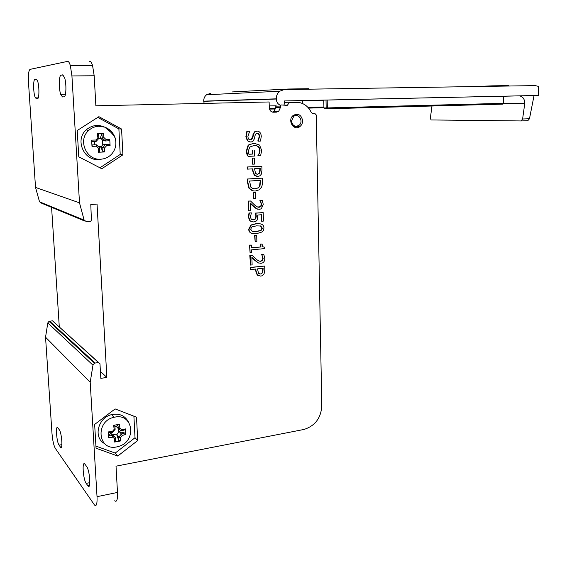 <?xml version="1.0" encoding="UTF-8"?>
<svg xmlns="http://www.w3.org/2000/svg" width="567" height="567" viewBox="0 0 567 567"><rect width="100%" height="100%" fill="white"/><g stroke="black" fill="none" stroke-linecap="round" stroke-linejoin="round"><path stroke-width="0.85" d="M260.629 274.031L258.509 273.4L257.524 268.85L263.159 268.248L262.748 272.699L260.629 274.031L262.379 272.564L262.797 268.29M259.14 273.84L260.267 273.896M258.609 275.831L257.212 275.016L255.604 270.615L255.561 269.063M255.965 270.75L257.574 275.151L260.749 276.136L262.287 275.704L264.066 273.953L264.832 269.878L264.718 266.051L250.543 267.56L250.607 269.594L255.915 269.027L255.965 270.75L255.604 270.615M250.543 267.56L250.607 269.594M250.189 267.426L264.718 266.051M250.09 252.754L249.494 245.107L251.316 245.079L249.856 245.22L250.09 252.754L251.55 252.606L251.465 249.87L264.272 248.622L264.222 247.035C262.805 247.099 262.117 246.099 262.16 244.051L260.863 244.171L260.948 246.964L251.408 247.885L251.316 245.079M249.494 245.107L249.856 245.22M251.401 247.736L260.948 246.964M260.579 246.851L260.501 244.065L260.863 244.171M260.501 244.065L262.16 244.051M263.272 246.872L263.861 247.021M251.868 221.81L249.856 220.811L248.325 217.097L249.019 212.951L249.374 213.029L248.686 217.182L250.217 220.896L253.711 221.988L255.809 221.399L257.12 220.102L257.787 215.028L261.585 214.723L261.77 221.229L263.442 221.087L263.201 212.59L255.845 213.171L256.284 216.218L255.703 218.819L253.662 219.868L251.301 219.266L250.359 217.09L251.422 212.873L249.374 213.029M249.019 212.951L251.422 212.873M252.187 219.741L255.703 218.819M255.334 218.727L255.923 216.133L255.483 213.086L255.845 213.171M255.483 213.086L263.201 212.59M261.217 214.751L261.401 221.137L261.77 221.229M253.867 198.684L253.499 198.606L253.321 192.681L255.433 192.631L253.683 192.745L253.867 198.684L255.611 198.556L255.433 192.631M253.321 192.681L253.683 192.745M255.356 188.825L252.875 188.584L250.898 187.223L249.544 181.043L260.629 180.356L259.941 186.139L258.375 187.904L254.994 188.761L258.006 187.847L259.941 186.139M253.364 188.712L254.994 188.761M259.566 186.082L260.267 180.377M253.307 190.866L248.899 188.131L247.566 182.624L247.453 178.988L247.814 179.044L247.921 182.68L249.26 188.194C250.621 190.151 252.669 191.086 255.398 191.001L259.112 189.846L261.344 187.422C262.046 186.38 262.372 184.488 262.323 181.738L262.216 178.166L247.814 179.044M248.899 188.131L249.26 188.194M247.453 178.988L262.216 178.166M257.716 174.26L255.554 173.495L254.548 168.739L260.288 168.42L259.87 172.999L257.716 174.26L259.502 172.942L259.92 168.442M256.823 174.204L257.347 174.211M256.738 176.372L254.236 175.196L252.598 170.568L252.549 168.853M252.967 170.617L254.604 175.253L257.836 176.436L259.913 175.791L261.217 174.36L261.989 170.192L261.876 166.23L247.439 167.031L247.503 169.136L252.91 168.831L252.967 170.617L252.598 170.568M247.439 167.031L247.077 166.981L247.503 169.136M247.077 166.981L261.876 166.23M257.914 155.599L259.069 153.537L257.921 155.776L260.6 155.698L261.685 150.453L259.558 145.067L254.002 143.217L249.303 144.72L248.396 145.549L246.666 151.148L248.084 156.386L246.822 154.04L246.305 151.113L248.034 145.521L248.941 144.691L254.959 143.224M259.069 153.537L259.651 150.262C259.459 147.47 257.893 145.861 254.959 145.428M248.892 154.196L252.669 154.068L248.913 154.252L248.339 150.992L249.771 147.08L254.129 145.428C257.787 145.45 259.757 147.073 260.026 150.29L259.438 153.572M252.301 154.033L252.195 150.347L252.669 154.068M252.195 150.347L252.556 150.383M248.084 156.386L254.42 156.074L254.25 150.305M250.231 142.076L247.332 140.751L245.88 136.626L246.851 131.324L249.657 131.246L247.219 131.338L246.241 136.647L247.694 140.779L250.834 142.097L252.875 141.417L254.399 138.773L255.072 135.47L256.036 133.699L257.262 133.302C258.701 133.365 259.488 134.436 259.629 136.505L258.191 141.169L260.487 141.07L261.288 136.3C260.983 132.976 259.551 131.239 257 131.097L254.406 132.231L252.627 137.838L251.713 139.489L250.458 139.893C248.92 139.943 248.077 138.787 247.921 136.427L249.657 131.246M246.851 131.324L247.219 131.338M250.026 139.879L251.344 139.468L253.201 134.925M252.839 134.903L254.406 132.231M254.037 132.21L257.12 131.09M258.191 141.013L257.822 140.985L258.191 141.169M257.822 140.985L259.261 136.491C259.147 134.627 258.481 133.571 257.255 133.302M252.832 164.175L252.464 164.132L252.287 158.129L254.406 158.08L252.648 158.172L252.832 164.175L254.59 164.076L254.406 158.08M252.287 158.129L252.648 158.172M248.793 210.818L248.431 210.733L248.133 201.079L250.543 201.009L248.495 201.157L248.793 210.818L250.465 210.69L250.231 203L256.596 208.755L259.488 209.343L261.344 208.769L263.265 204.411L262.301 200.484L260.26 200.633L261.614 204.382L261.089 206.331L259.317 207.231C258.056 207.487 256.327 206.586 254.122 204.531L250.543 201.009M248.133 201.079L248.495 201.157M257.999 207.111L260.721 206.253L261.245 204.304L260.728 202.128L261.096 202.206M260.728 202.128L260.267 200.746M259.899 200.668L260.26 200.633M259.899 200.555L262.301 200.484M257.751 209.209L256.596 208.755M256.234 208.677L254.087 206.856M253.718 206.778L250.238 203.319M252.237 231.371L250.657 229.217L251.897 226.885L256.433 225.857L260.792 226.027L262.351 228.203L261.082 230.521L256.61 231.542L252.237 231.371L256.249 231.442L260.714 230.422L261.982 228.104L260.317 225.893M251.968 233.356C249.856 232.824 248.764 231.464 248.7 229.259L250.898 225.014L256.008 223.653L260.508 223.901M256.369 223.745L251.259 225.106L249.062 229.352C249.104 232.697 251.642 234.128 256.674 233.647L262.259 231.91L263.542 230.273L263.924 228.062C263.924 224.73 261.408 223.292 256.369 223.745L256.008 223.653M255.143 241.443L254.604 235.496L256.702 235.44L254.973 235.596L255.143 241.443L256.879 241.28L256.702 235.44M254.604 235.496L254.973 235.596M250.472 265.072L249.82 255.469L252.202 255.384L250.175 255.589L250.472 265.072L252.124 264.895L251.89 257.354L258.198 262.826L261.054 263.322L262.613 262.875C264.094 262.053 264.824 260.551 264.796 258.368L263.839 254.54L261.826 254.739L263.159 258.389L262.641 260.317L260.891 261.252C259.643 261.536 257.928 260.7 255.745 258.743L252.202 255.384M249.82 255.469L250.175 255.589M259.013 260.997L260.522 261.132L262.273 260.196L262.79 258.268L262.287 256.142L262.649 256.263M262.287 256.142L261.834 254.852M261.465 254.732L261.826 254.739M261.458 254.626L263.839 254.54M258.63 263.024L258.198 262.826M257.836 262.705L255.71 261.033M255.348 260.905L251.897 257.602M84.582 220.974L41.682 203.255L39.527 201.788L35.523 187.429L28.492 82.463C28.123 74.823 28.648 70.45 30.065 69.358L67.565 61.385C68.543 61.25 69.465 62.661 70.351 65.609L71.931 75.943L79.5 202.837L84.129 220.088L86.666 221.832L90.082 221.491L90.883 221.151L91.407 219.968L90.791 204.496L97.042 204.063L106.865 377.438L100.827 378.352L99.962 363.731L98.481 362.554L95.157 363.036L94.391 363.27L92.967 365.162L90.203 382.286L97.028 496.678C97.283 503.964 96.447 506.749 94.512 505.027L55.275 448.291C53.681 445.378 52.589 440.446 51.994 433.5L45.544 337.195L47.805 322.906L49.003 321.347L52.483 320.816L98.651 362.54M114.711 500.774C116.781 502.44 117.709 499.662 117.489 492.439L116.022 466.173L304.032 429.446C315.082 425.874 321.007 418.021 321.801 405.887L316.244 114.966L315.046 113.662L313.097 113.719L311.311 112.535C308.639 106.872 304.479 103.506 298.83 102.436L292.685 102.797L289.666 102.237L287.249 105.356L280.92 104.93L280.431 107.489L278.68 111.352L276.49 112.138L273.478 112.223C270.998 112.018 269.601 110.53 269.275 107.773L269.119 101.968L95.866 105.795L94.186 75.765L92.57 65.545C91.648 62.618 90.663 61.229 89.607 61.364M302.629 120.736C302.608 123.237 301.679 125.194 299.844 126.604C293.607 131.473 286.874 119.765 293.408 115.307C298.355 113.109 301.424 114.924 302.629 120.736M77.218 130.523L98.899 116.667L121.572 129.035L122.911 154.812L101.791 168.746L78.778 156.832L77.218 130.523M94.646 424.428L115.129 408.92L136.512 417.199L137.717 440.545L117.745 456.052L96.057 448.213L94.646 424.428M59.287 326.847L51.59 207.345M90.203 382.286L45.544 337.195M57.919 427.901L59.266 429.722C61.803 432.791 63.029 450.857 60.449 447.108L59.053 445.13C56.53 441.948 55.346 424.109 57.919 427.901M85 464.288L86.687 466.556C89.841 470.44 91.124 490.398 87.942 485.869L86.17 483.382C83.037 479.363 81.811 459.631 85 464.288M276.129 105.015L275.654 107.553L273.918 111.373L272.366 112.082M289.666 102.237L284.804 102.351L284.492 102.769M298.83 102.436L291.955 102.662M295.287 126.179L294.053 126.973M294.238 114.789L295.45 115.625M117.745 456.052L115.2 453.083L95.929 446.101M137.717 440.545L135.024 437.731L115.2 453.083M133.897 416.192L135.024 437.731M122.911 154.812L120.211 154.437L99.948 167.789M121.572 129.035L118.879 128.893L120.211 154.437M97.765 117.39L118.879 128.893M100.416 371.42L106.865 377.438M35.523 187.429L79.5 202.837M61.094 75.113L62.71 74.851L64.603 77.679C66.615 83.81 66.204 97.17 64.05 96.822L62.434 96.936L60.683 94.349C58.67 88.53 58.94 75.05 61.094 75.113L63.334 75.099M36.245 98.722L35.069 97.127C33.233 92.506 33.141 79.196 34.97 79.309L36.253 79.104L37.528 80.833C39.378 85.695 39.364 98.991 37.528 98.637L36.245 98.722M92.258 144.911L96.411 144.791L92.258 144.911L91.989 146.35L96.262 146.222L96.411 144.791L99.466 147.604L98.467 148.256L98.382 152.232L104.441 151.97L102.783 151.361L102.854 147.484L104.534 148.001L106.49 145.797L105.568 144.436L102.882 147.463M96.262 146.222L98.467 148.256M99.466 147.604L99.409 151.502L98.382 152.232M104.441 151.97L104.534 148.001M105.568 144.436L109.112 144.231L110.09 145.599L109.757 139.439L108.921 140.8L105.391 140.977L106.149 139.617L103.959 137.575L102.365 138.157L105.377 140.963L103.322 140.772L100.288 137.951L102.365 138.157M106.49 145.797L110.09 145.599M102.783 151.361L100.798 147.229L102.854 147.484M105.582 144.415L103.506 144.188L102.769 144.72L102.521 140.233M100.798 147.229L102.769 144.72M109.112 144.231L103.506 144.188M109.757 139.439L106.149 139.617M102.344 138.135L101.833 134.181L103.428 133.521L100.43 133.536L97.347 133.734L98.452 134.301L98.956 138.263L97.878 137.802L95.908 140.014L96.241 141.318L98.949 138.284M103.959 137.575L103.428 133.521M101.833 134.181L100.288 137.951M97.347 133.734L97.878 137.802M96.241 141.318L92.06 141.459L91.634 140.134L91.989 146.35M95.908 140.014L91.634 140.134M100.756 159.199C86.368 160.645 77.481 140.035 88.622 130.516C91.549 127.837 94.98 126.413 98.927 126.243L104.718 127.136C109.814 129.063 113.265 132.621 115.087 137.809C116.823 143.876 115.703 149.277 111.72 154.011C108.758 157.194 105.108 158.923 100.756 159.199M94.512 141.389L94.696 144.592M98.552 146.747L101.054 146.64M100.6 138.447L98.743 138.518M101.791 159.114L98.778 159.54C83.888 161.042 74.667 139.723 86.205 129.878C91.734 125.194 97.843 124.258 104.548 127.079M104.86 127.228L111.068 132.48M112.755 435.534L108.814 435.867L108.573 437.533L112.627 437.2L112.776 435.555L110.721 433.266L115.64 437.71L112.776 435.555M112.627 437.2L114.704 438.766L115.633 437.703M115.64 437.71L115.548 440.935L114.598 442.054L120.317 441.013L118.73 440.353L118.829 437.136L120.431 437.731L122.281 435.463L121.395 434.01L118.85 437.122M114.704 438.766L114.598 442.054M120.317 441.013L120.431 437.731M121.395 434.01L124.719 433.011L125.661 434.457L125.364 428.879L124.556 429.914L121.239 430.87L121.976 429.871L119.913 428.298L118.39 428.702L121.225 430.856M122.281 435.463L125.661 434.457M118.73 440.353L116.759 434.868L118.829 437.136M121.409 433.982L119.325 431.735L118.609 432.04L118.425 428.73M116.759 434.868L118.609 432.04M124.719 433.011L119.325 431.735M125.364 428.879L121.976 429.871M118.39 428.702L117.872 424.811L119.396 424.322L116.575 424.782L113.662 425.321L114.683 425.37L115.172 429.247L114.173 429.311L112.309 431.586L112.599 432.394L115.158 429.269M119.913 428.298L119.396 424.322M118.361 428.68L116.299 426.469L117.872 424.811M113.662 425.321L114.173 429.311M112.578 432.408L108.637 432.741L108.254 431.912L108.573 437.533M112.309 431.586L108.254 431.912M116.759 446.902C97.935 451.233 94.873 421.338 113.868 417.333L115.101 417.071C132.976 413.315 136.895 440.616 119.439 446.165L116.759 446.902M110.721 433.266L108.814 435.867M110.962 432.571L111.012 433.401M112.826 434.769L116.986 434.024M116.448 426.625L114.895 426.901M104.541 443.564C92.974 437.618 98.006 417.376 111.756 414.605C119.318 413.173 124.818 415.547 128.255 421.713M492.106 86.283L492.106 85.844L508.805 85.582L508.797 86.021M474.529 86.567L492.106 85.844M288.086 89.522L288.071 89.026L308.944 88.7L308.958 89.189M232.13 91.939L288.071 89.026M521.137 120.941L527.806 120.7L529.472 118.751L534.057 95.532L538.487 95.426L538.65 86.418L535.227 85.603L284.166 89.579L279.644 91.237C277.405 93.144 276.285 95.674 276.285 98.842L276.285 99.027C276.519 102.152 277.943 104.271 280.552 105.384M503.588 103.513L524.801 103.208L522.604 118.992L521.059 120.948L431.097 119.949L430.36 118.234L431.955 106.015M502.851 104.144L503.361 103.343L502.851 104.144L326.939 108.786L327.329 107.914L326.16 107.936L326.939 108.786L324.7 108.807L323.92 107.957L323.785 100.125L503.666 96.199L503.574 103.343M291.516 121.076C292.473 125.69 294.911 127.15 298.823 125.456C304.146 121.948 298.738 112.401 293.678 116.419L291.516 121.076M292.848 115.774L293.855 116.299M293.72 125.463L292.692 125.952M283.869 105.115L284.506 103.4L284.443 100.947L302.721 100.572L302.785 103.626M302.728 100.869L323.792 100.409M534.057 95.532L519.081 95.858C522.618 96.241 524.525 98.686 524.801 103.208M284.443 100.947L538.487 95.426M204.155 103.4L203.695 101.153C203.666 98.488 204.616 96.362 206.551 94.767L210.485 93.364M262.84 269.793L263.208 269.927M262.379 272.564L262.748 272.699M257.212 275.016L257.574 275.151M249.856 220.811L250.217 220.896M248.325 217.097L248.686 217.182M253.3 219.776L253.662 219.868M255.923 216.133L256.284 216.218M260.31 181.887L260.678 181.943M247.566 182.624L247.921 182.68M259.969 170.107L260.338 170.157M259.502 172.942L259.87 172.999M254.236 175.196L254.604 175.253M248.034 145.521L248.396 145.549M253.633 143.196L254.002 143.217M259.651 150.262L260.026 150.29M246.822 154.04L247.184 154.075M246.305 151.113L246.666 151.148M250.097 139.872L250.458 139.893M252.265 137.816L252.627 137.838M256.631 131.076L257 131.097M259.261 136.491L259.629 136.505M247.332 140.751L247.694 140.779M245.88 136.626L246.241 136.647M258.949 207.153L259.317 207.231M260.721 206.253L261.089 206.331M261.245 204.304L261.614 204.382M260.423 225.928L260.792 226.027M260.579 230.5L260.948 230.592M248.7 229.259L249.062 229.352M260.522 261.132L260.891 261.252M262.273 260.196L262.641 260.317M262.79 258.268L263.159 258.389M71.931 75.943L94.186 75.765M117.489 492.439L97.028 496.678M313.005 113.662L315.046 113.662M52.483 320.816L98.481 362.554M49.655 321.163L95.157 363.036M47.805 322.906L92.967 365.162M39.527 201.788L84.129 220.088M284.195 105.171L287.49 105.115M275.612 106.157L280.396 106.086M275.654 107.553L280.431 107.489M272.642 112.146L276.49 112.138M36.713 79.288L34.97 79.309M61.569 446.81L60.386 447.023M61.902 444.62L59.053 445.13M89.466 485.409L87.835 485.735M89.841 482.652L86.17 483.382M529.472 118.751L522.604 118.992M503.446 96.206L503.361 103.343L327.329 107.914L327.194 100.04M326.025 100.068L326.16 107.936L323.927 107.957M269.495 109.119L275.484 108.963M308.583 108.113L323.92 107.716M323.906 106.993L307.952 107.397M275.626 108.219L269.325 108.375M269.226 105.93L275.647 105.823M519.081 95.858L503.666 96.241M203.702 101.302L276.285 99.027M203.695 101.153L276.285 98.842M261.699 273.733L261.33 273.599M254.626 219.401L254.994 219.493M258.375 187.904L258.006 187.847M259.14 173.814L258.772 173.764M248.941 144.691L249.303 144.72M251.344 139.468L251.713 139.489M254.491 131.799L254.859 131.813M260.14 206.792L260.508 206.87M261.082 230.521L260.714 230.422M250.898 225.014L251.259 225.106M261.522 260.848L261.89 260.969M92.57 65.545L70.351 65.609M49.003 321.347L94.391 363.27M285.378 105.391L287.249 105.356M273.918 111.373L278.68 111.352M294.925 126.462L299.844 126.604M65.453 94.271L60.683 94.349M38.471 97.063L35.069 97.127M61.534 446.909L60.449 447.108M89.409 485.572L87.942 485.869M115.087 137.809C112.592 133.649 109.133 130.091 104.718 127.136M88.622 130.516L86.205 129.878M113.868 417.333L111.756 414.605M292.26 116.412L293.678 116.419M206.551 94.767L279.644 91.237"/></g></svg>
